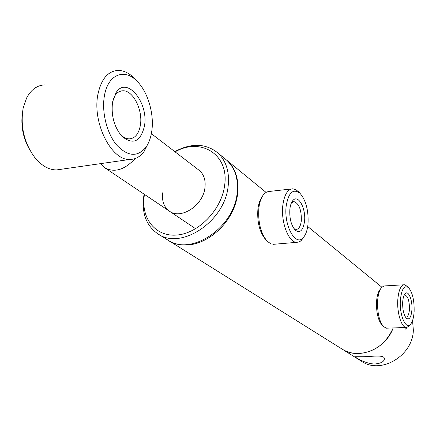 <?xml version="1.0" encoding="UTF-8"?>
<svg xmlns="http://www.w3.org/2000/svg" width="436" height="436" viewBox="0 0 436 436"><rect width="100%" height="100%" fill="white"/><g stroke="black" fill="none" stroke-linecap="round" stroke-linejoin="round"><path stroke-width="0.65" d="M168.089 240.214C173.975 243.969 180.798 245.533 188.565 244.907C205.956 243.424 224.714 228.818 233.146 209.88C241.62 190.952 238.715 170.356 226.824 160.279L266.042 192.385M358.724 353.531C374.638 352.217 386.122 343.688 393.174 327.937C385.506 349.568 358.038 360.343 341.704 348.849C346.751 352.07 352.424 353.634 358.724 353.531M100.792 163.609L104.7 167.74C114.401 172.999 124.565 169.936 135.198 158.546M400.368 300.219C399.272 314.618 405.611 329.752 410.292 324.504C412.44 322.237 413.72 317.92 414.129 311.555C414.369 300.469 412.532 292.523 408.625 287.716C404.308 284.801 401.551 288.964 400.368 300.219M409.867 325.038L408.761 326.417L406.336 327.452C401.512 327.692 396.842 312.781 397.801 299.728C398.629 290.147 400.837 285.16 404.417 284.763L407.213 286.288M383.124 326.264L381.947 324.989C378.007 320.089 376.214 312.241 376.562 301.44C377.042 295.445 378.328 291.319 380.421 289.073L380.606 288.823M403.872 284.795L384.574 285.929L381.865 287.155C379.571 289.618 378.159 294.158 377.631 300.769C377.254 312.683 379.227 321.337 383.555 326.728L386.879 328.172M402.684 302.126C402.978 297.913 403.829 295.063 405.235 293.581C408.467 290.054 412.62 300.246 411.933 309.751C411.192 317.381 409.328 320.22 406.347 318.264C403.725 315.01 402.504 309.631 402.684 302.126M405.393 317.027L405.987 317.179C407.894 316.934 409.044 314.296 409.448 309.277C409.464 301.113 407.976 296.344 404.99 294.976L404.15 295.199M286.163 206.157C283.694 225.592 295.706 246.983 303.238 237.653C305.778 234.835 307.364 230.333 308.001 224.148C308.71 210.713 306.039 200.429 299.995 193.295C293.085 188.199 288.474 192.489 286.163 206.157M303.761 237.053L301.663 240.051L300.36 241.19L298.611 242.073L296.763 242.323C288.73 242.781 280.746 222.169 282.817 205.454C284.267 194.739 287.613 189.186 292.856 188.793L295.88 189.671L298.753 192.02M266.124 240.045L265.497 239.331C259.551 232.115 257.022 222.049 257.905 209.138C258.494 204.288 259.731 200.478 261.616 197.704M291.373 188.968L268.064 191.6L266.053 192.38L263.829 194.271C261.278 197.279 259.627 201.857 258.87 207.994C257.905 222.246 260.69 233.347 267.23 241.293L271.018 243.909L274.484 244.225M289.869 209.209C290.316 205.187 291.357 202.255 292.981 200.413C298.251 194.036 306.105 208.572 304.546 221.297C303.096 230.633 299.963 233.56 295.145 230.077C291.112 225.243 289.351 218.289 289.869 209.209M293.951 228.655L296.06 229.478C298.873 229.227 300.622 226.279 301.325 220.627C301.521 209.934 299.091 203.601 294.033 201.634L291.401 202.931M144.469 194.418L144.381 194.963C140.539 217.962 155.341 237.168 177.158 235.009C198.925 233.216 221.777 209.416 224.649 185.262C229.32 154.497 200.789 136.948 175.092 151.864M144.131 194.189L143.782 196.151C141.537 212.872 146.109 225.352 157.5 233.592C180.433 250.82 225.003 221.63 228.17 186.009C229.663 171.506 226.022 160.312 217.242 152.436C205.143 143.259 190.99 142.986 174.771 151.619M158.344 234.121L167.326 239.74C190.14 256.848 234.159 228.181 237.157 193.001C238.579 178.673 234.928 167.593 226.197 159.761L225.238 158.977M162.732 192.745C161.702 200.843 163.86 206.931 169.217 211.019C180.657 220.109 203.203 205.574 204.958 187.638C205.803 180.095 203.868 174.324 199.17 170.329L198.702 169.975M404.286 327.529L405.578 329.136L407.137 327.371M342.418 349.296L361.199 361.046C380.41 374.965 412.957 356.054 413.344 330.047L412.549 320.569M375.091 363.973C366.033 364.196 355.258 357.291 354.975 356.73L363.733 356.724C372.884 356.441 384.448 354.61 384.405 358.692C384.209 361.597 381.102 363.357 375.091 363.973M144.376 126.424C140.414 141.945 132.898 145.215 121.829 136.223C114.069 126.811 110.984 115.382 112.575 101.948L116.031 92.683C126.794 75.221 149.145 103.201 144.376 126.424M113.147 99.343L115.039 95.549C117.17 92.443 119.78 90.852 122.881 90.786C133.203 90.17 143.193 110.575 140.327 125.519C138.708 133.994 135.018 138.446 129.258 138.871C126.157 138.822 123.132 137.264 120.189 134.184L119.737 133.689M104.438 95.686C107.948 74.3 124.56 67.962 137.029 81.205C148.147 92.1 154.557 114.837 151.646 132.015C150.627 138.294 148.66 143.455 145.744 147.488C137.318 157.391 127.59 156.529 116.554 144.91C106.82 133.258 101.479 111.889 104.438 95.686M148.567 142.616L144.022 151.592C140.185 156.758 135.476 159.38 129.895 159.445C111.545 160.911 91.958 122.63 97.947 94.198C101.245 79.009 107.954 71.079 118.074 70.414C123.704 70.447 129.138 73.063 134.37 78.257L137.068 81.243M61.313 169.255L56.478 169.942C48.843 169.876 41.66 165.8 34.929 157.718C24.122 142.986 20.203 126.429 23.163 108.052L26.591 98.04C31.043 89.653 37.087 85.265 44.717 84.884M30.188 150.676C23.266 138.915 20.666 126.336 22.389 112.951M381.838 287.182L307.712 226.497M341.704 348.849L168.852 240.694M199.17 170.329L151.357 133.661M195.633 228.742L105.152 168.04M410.292 324.504L408.761 326.417M404.526 294.496L405.235 293.581M404.717 294.992L404.99 294.976M386.383 328.194L406.336 327.452M408.625 287.716L406.935 286.011M303.238 237.653L301.663 240.051M291.45 202.876L292.981 200.413M293.281 201.715L294.033 201.634M273.143 244.34L296.763 242.323M294.622 229.51L295.145 230.077M299.995 193.295L298.104 191.355M226.197 159.761L217.242 152.436M120.189 134.184L121.829 136.223M137.029 81.205L134.37 78.257M129.895 159.445L56.478 169.942M122.881 90.786L120.069 91.304M145.744 147.488L144.022 151.592M115.039 95.549L116.031 92.683"/></g></svg>

